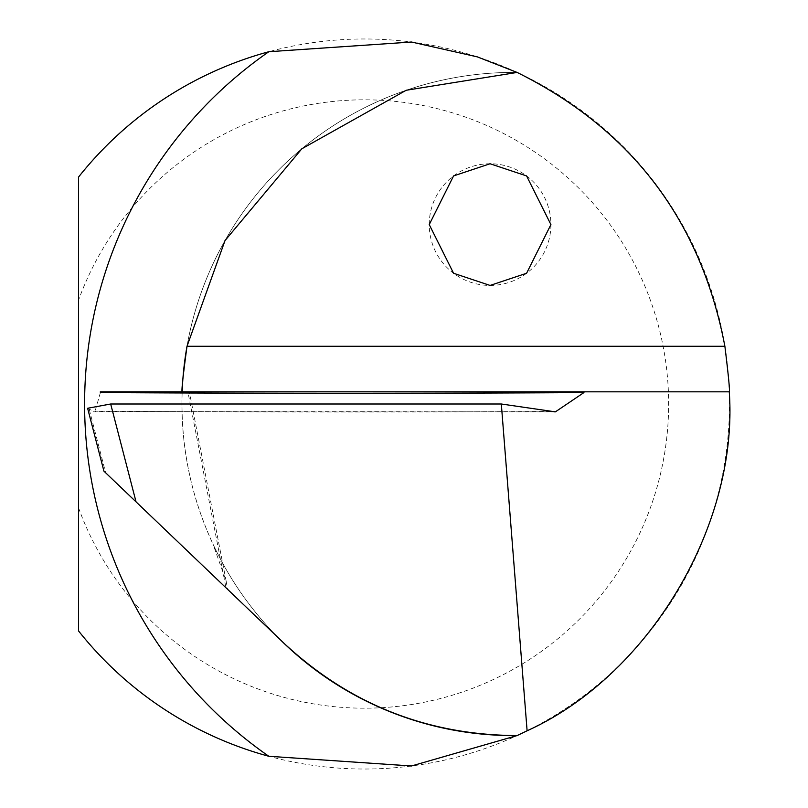 <?xml version="1.0" encoding="UTF-8"?>
<svg xmlns="http://www.w3.org/2000/svg" width="808" height="808" viewBox="0 0 808 808"><rect width="100%" height="100%" fill="white"/><g stroke="black" fill="none" stroke-linecap="round" stroke-linejoin="round"><path stroke-width="0.61" stroke-dasharray="4.04 3.03" d="M87.618 408.272L93.223 411.211A7581.343 1303.678 178.6 0 0 550.632 411.494M100.394 392.577L94.97 411.595L93.223 411.211M89.274 409.565L105.686 472.842L225.988 587.8L187.89 391.829L100.303 391.829M280.729 640.128L227.553 589.305L226.159 581.205L212.918 543.925A331.583 331.583 0 0 0 280.729 640.128L284.497 643.724A331.583 331.583 0 0 0 517.13 735.563A331.583 331.583 0 0 1 182.164 391.829C180.416 445.026 190.668 495.718 212.918 543.925A331.583 331.583 0 0 0 280.729 640.128M105.686 472.842L103.929 471.165M78.517 177.103A365.024 365.024 0 0 1 612.514 136.219A365.024 365.024 0 0 1 612.514 671.781A365.024 365.024 0 0 1 78.517 630.896L78.517 177.103M429.24 224.594A60.832 60.832 0 0 1 490.072 163.761A60.832 60.832 0 0 1 550.915 224.594A60.832 60.832 0 0 1 490.072 285.436A60.832 60.832 0 0 1 429.24 224.594M78.517 507.778A304.182 304.182 0 0 0 546.026 648.046A304.182 304.182 0 0 0 546.026 159.954A304.182 304.182 0 0 0 78.517 300.223M187.002 346.289A331.583 331.583 0 0 1 517.13 72.437A331.583 331.583 0 0 0 187.002 346.289M729.27 391.829L187.89 391.829M517.13 735.563A331.583 331.583 0 0 1 182.164 391.829M226.169 581.205L189.365 391.829M555.379 411.838L94.97 411.595"/><path stroke-width="1.21" d="M100.394 392.577L100.303 391.829L584.144 391.829L583.881 392.607A7605.654 1307.859 -1.4 0 1 100.394 392.577M225.988 587.8L227.553 589.305M268.832 756.278A365.024 365.024 0 0 1 78.517 630.896L78.517 177.103A365.024 365.024 0 0 1 268.832 51.722A428.917 428.917 0 0 0 268.832 756.278L411.464 765.984L517.13 735.563L527.109 730.785L501.324 404L110.676 404L87.618 408.272L103.929 471.165L284.497 643.724C350.116 704.536 427.664 735.149 517.13 735.563A331.583 331.583 0 0 1 280.729 640.128M501.324 404L555.379 411.858L583.881 392.607M527.109 730.785C648.753 675.831 738.734 524.978 729.27 391.829C729.998 391.294 728.533 376.114 724.887 346.289C700.9 220.655 631.654 129.371 517.13 72.437L477.366 56.883L411.504 42.026L268.832 51.722M584.144 391.829L729.27 391.829M182.164 391.829A331.583 331.583 0 0 1 187.002 346.289C182.982 376.174 181.366 391.355 182.164 391.829A331.583 331.583 0 0 1 187.002 346.289L225.018 240.572L301.828 148.793L406.202 90.264L517.13 72.437M490.072 163.761L526.584 175.922L550.915 224.594L526.584 273.266L490.072 285.436L453.571 273.266L429.24 224.594L453.571 175.922L490.072 163.761M136.047 501.859L110.676 404M724.887 346.289L187.002 346.289M555.379 411.838L554.54 411.848"/></g></svg>
